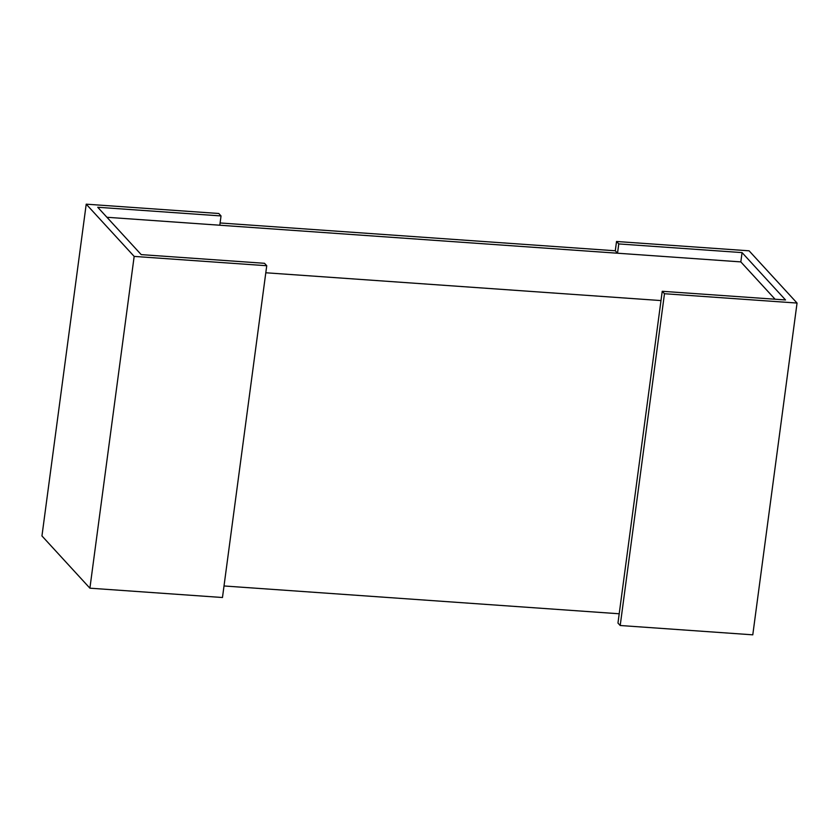 <?xml version="1.0" encoding="UTF-8"?>
<svg xmlns="http://www.w3.org/2000/svg" width="839" height="839" viewBox="0 0 839 839"><rect width="100%" height="100%" fill="white"/><g stroke="black" fill="none" stroke-linecap="round" stroke-linejoin="round"><path stroke-width="1.26" d="M224.013 585.968L619.203 613.77M775.089 299.229L740.827 261.894L742.064 252.602L785.535 299.963L662.233 291.29L617.965 623.062L620.199 625.506L664.478 293.723L797.05 303.057L752.782 634.829L620.199 625.506M660.996 300.572L265.806 272.769M106.941 217.28L740.827 261.894M662.233 291.29L664.478 293.723M797.05 303.057L749.101 250.819L616.529 241.485L618.763 243.929L742.064 252.602M618.763 243.929L617.525 253.221L615.291 250.777L220.091 222.964M616.529 241.485L615.291 250.777M221.035 215.938L218.801 213.494L86.218 204.171L134.167 256.409L266.739 265.732L264.505 263.299L141.204 254.616L97.733 207.264L221.035 215.938L219.797 225.23L617.525 253.221M86.218 204.171L41.95 535.943L89.899 588.181L134.167 256.409M266.739 265.732L222.471 597.515L89.899 588.181"/></g></svg>
